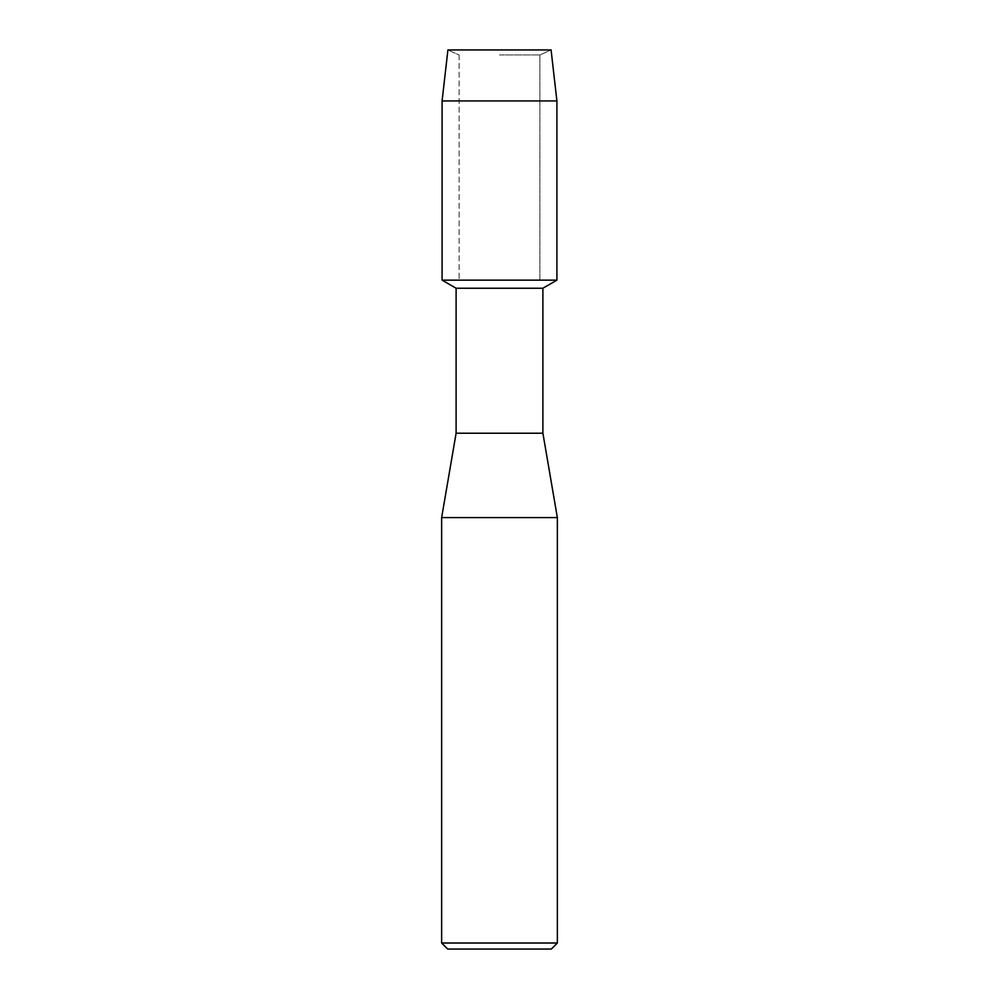<?xml version="1.0" encoding="UTF-8"?>
<svg xmlns="http://www.w3.org/2000/svg" width="999" height="999" viewBox="0 0 999 999"><rect width="100%" height="100%" fill="white"/><g stroke="black" fill="none" stroke-linecap="round" stroke-linejoin="round"><path stroke-width="0.75" stroke-dasharray="5 3.75" d="M499.5 54.933L539.897 54.933L499.5 54.933M551.086 49.95L447.914 49.95L551.086 49.95L539.897 54.933L539.897 280.145L442.095 280.145L539.897 280.145L539.897 54.933L551.086 49.95M542.894 288.236L456.106 288.236M556.905 280.145L499.5 280.145L556.905 280.145M542.894 433.216L456.106 433.216M557.355 517.582L441.645 517.582M557.355 943.019L441.645 943.019M551.323 949.05L447.677 949.05M556.905 100.936L442.095 100.936M459.103 54.933L459.103 280.145L459.103 54.933L447.914 49.95L459.103 54.933"/><path stroke-width="1.5" d="M551.086 49.95L447.914 49.95L551.086 49.95L556.905 100.936L556.905 280.145L499.5 280.145L556.905 280.145L542.894 288.236L542.894 433.216L557.355 517.582L557.355 943.019L441.645 943.019L447.677 949.05L551.323 949.05L557.355 943.019M542.894 433.216L456.106 433.216L456.106 288.236L542.894 288.236M456.106 433.216L441.645 517.582L557.355 517.582M447.914 49.95L442.095 100.936L442.095 280.145L499.5 280.145L442.095 280.145L456.106 288.236M442.095 100.936L556.905 100.936M441.645 517.582L441.645 943.019"/></g></svg>

